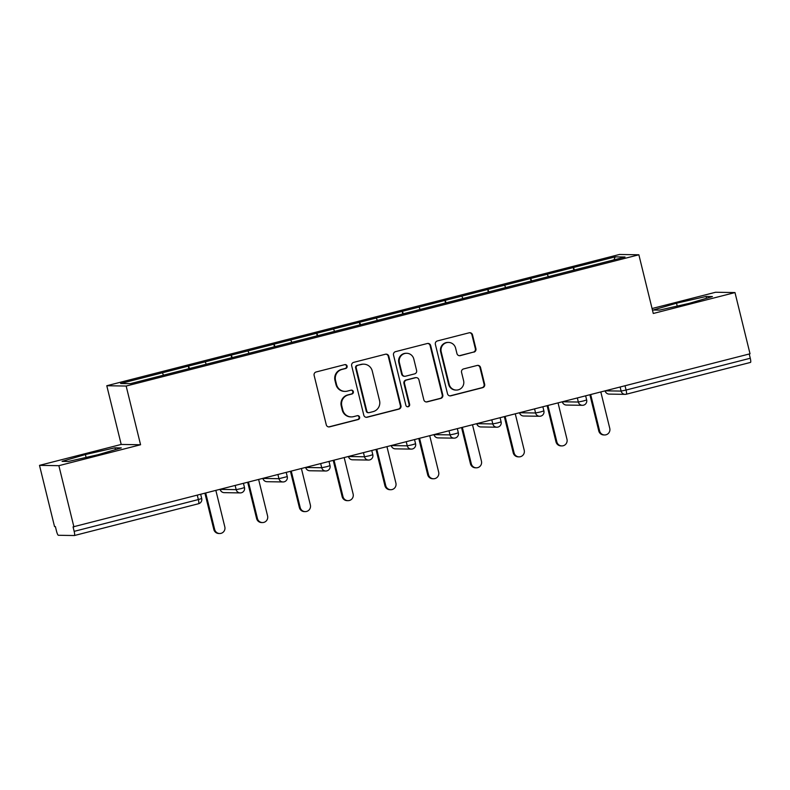 <?xml version="1.0" encoding="UTF-8"?>
<svg xmlns="http://www.w3.org/2000/svg" width="790" height="790" viewBox="0 0 790 790"><rect width="100%" height="100%" fill="white"/><g stroke="black" fill="none" stroke-linecap="round" stroke-linejoin="round"><path stroke-width="1.19" d="M347.106 366.086A1.985 1.945 90.9 0 0 344.746 364.654L316.148 371.972A2.824 2.775 90.9 0 0 314.134 375.408L326.27 424.793A2.824 2.775 90.9 0 0 329.627 426.847L358.226 419.529A1.985 1.945 90.9 0 0 357.781 415.629A1.985 1.945 90.9 0 0 357.278 415.688L353.584 416.636A9.055 8.878 90.9 0 1 342.811 410.059L341.803 405.942A9.055 8.878 90.9 0 1 348.262 394.961L351.955 394.013A1.985 1.945 90.9 0 0 351.52 390.112A1.985 1.945 90.9 0 0 351.017 390.171L347.314 391.119A9.055 8.878 90.9 0 1 336.55 384.542L335.533 380.425A9.055 8.878 90.9 0 1 341.991 369.444L345.694 368.496A1.985 1.945 90.9 0 0 347.106 366.086M345.013 391.386L344.45 391.376A9.055 8.878 90.9 0 1 335.977 384.532L334.97 380.415A9.055 8.878 90.9 0 1 341.428 369.434L345.121 368.486A1.985 1.945 90.9 0 0 344.963 364.605M328.63 426.916A2.824 2.775 90.9 0 0 329.065 426.847L357.663 419.52A1.985 1.945 90.9 0 0 357.505 415.649M351.283 416.903L350.711 416.903A9.055 8.878 90.9 0 1 342.248 410.05L341.24 405.932A9.055 8.878 90.9 0 1 347.689 394.951L351.392 394.003A1.985 1.945 90.9 0 0 351.234 390.132M473.901 352.143A2.824 2.775 90.9 0 0 475.916 348.716L472.509 334.851A2.824 2.775 90.9 0 0 469.151 332.797L437.393 340.934A2.824 2.775 90.9 0 0 435.369 344.361L447.505 393.756A2.824 2.775 90.9 0 0 450.873 395.81L482.631 387.683A2.824 2.775 90.9 0 0 484.645 384.246L480.537 367.508A2.824 2.775 90.9 0 0 477.17 365.454L463.582 368.93A2.824 2.775 90.9 0 0 461.558 372.366L463.602 380.671A7.564 7.426 90.9 0 1 456.274 390.072A7.564 7.426 90.9 0 1 449.204 384.355L441.215 351.836A7.564 7.426 90.9 0 1 448.532 342.425A7.564 7.426 90.9 0 1 455.613 348.153L456.946 353.574A2.824 2.775 90.9 0 0 460.313 355.628L473.338 352.133A2.824 2.775 90.9 0 0 475.353 348.706L471.946 334.851A2.824 2.775 90.9 0 0 469.586 332.728M140.571 444.75L121.206 444.444L39.5 465.359L58.865 465.675L140.571 444.75L126.153 386.043L638.863 254.785L653.281 313.482L734.986 292.567L750.026 353.792L73.055 526.881L74.161 531.354L198.359 499.557L197.312 495.3M58.865 465.675L73.905 526.89M388.818 356.28A2.824 2.775 90.9 0 0 385.451 354.226L353.693 362.363A2.824 2.775 90.9 0 0 351.678 365.79L363.805 415.185A2.824 2.775 90.9 0 0 367.172 417.238L398.93 409.111A2.824 2.775 90.9 0 0 400.945 405.675L388.818 356.28L388.255 356.28A2.824 2.775 90.9 0 0 385.885 354.157M395.543 351.649L427.301 343.512A2.824 2.775 90.9 0 1 430.669 345.566L442.795 394.961A2.824 2.775 90.9 0 1 440.781 398.397L427.193 401.873A2.824 2.775 90.9 0 1 423.825 399.819L418.907 379.793A2.824 2.775 90.9 0 0 415.54 377.729L406.524 380.039A2.824 2.775 90.9 0 0 404.51 383.476L409.625 404.332A1.985 1.945 90.9 0 1 407.709 406.791A1.985 1.945 90.9 0 1 405.863 405.29L393.529 355.075A2.824 2.775 90.9 0 1 395.543 351.649M126.153 386.043L106.788 385.737L619.488 254.469L638.863 254.785M573.876 270.17L573.234 267.563L547.194 274.229L548.428 276.638M573.234 267.563L615.212 256.859L625.038 257.017L130.429 383.654L120.603 383.496L162.414 372.791L163.49 375.191M188.929 368.723L188.297 366.116L162.414 372.791M188.297 366.116L205.183 361.84L206.259 364.239M231.707 357.771L231.065 355.174L205.183 361.84M231.065 355.174L247.961 350.888L249.028 353.288M274.476 346.82L273.834 344.223L247.961 350.888M273.834 344.223L290.73 339.937L291.796 342.337M317.244 335.869L316.612 333.271L290.73 339.937M316.612 333.271L333.499 328.986L334.575 331.385M360.023 324.917L359.381 322.32L333.499 328.986M359.381 322.32L376.277 318.034L377.344 320.434M402.791 313.966L402.15 311.369L376.277 318.034M402.15 311.369L419.046 307.083L420.112 309.483M445.56 303.014L444.918 300.417L419.046 307.083M444.918 300.417L461.814 296.141L462.891 298.541M488.329 292.063L487.697 289.466L461.814 296.141M487.697 289.466L504.583 285.19L505.659 287.59M531.107 281.122L530.465 278.515L504.583 285.19M530.465 278.515L547.361 274.239M530.633 278.515L531.719 280.964M487.865 289.466L488.951 291.905M445.096 300.417L446.182 302.856M402.317 311.369L403.413 313.808M359.549 322.32L360.635 324.759M316.78 333.271L317.866 335.71M274.002 344.223L275.098 346.662M231.233 355.174L232.319 357.613M188.464 366.125L189.551 368.565M39.5 465.359L54.54 526.584L55.389 526.594L56.485 531.068A4.325 0.82 -104.4 0 0 58.361 535.274L74.339 535.531A4.325 0.82 -104.4 0 0 74.379 535.531A4.325 0.82 -104.4 0 0 74.161 531.354M734.986 292.567L715.621 292.251L652.066 308.525M749.226 353.989L750.273 358.245A4.325 0.82 75.6 0 1 750.5 362.422A4.325 0.82 75.6 0 1 750.461 362.422L626.342 394.2A4.325 0.82 75.6 0 1 626.253 394.23A4.325 4.236 -89.1 0 1 621.118 391.09L620.12 387.051M121.206 444.444L106.788 385.737M573.402 267.563L574.498 270.012M615.212 256.859L613.939 259.861M85.389 454.536L62.074 461.36L68.374 461.459L97.97 454.734L121.285 447.91L114.994 447.812L85.389 454.536L86.1 457.43M659.492 310.115L689.097 303.39L712.412 296.566L706.112 296.467L676.517 303.192L653.202 310.016L659.492 310.115M366.175 417.308A2.824 2.775 90.9 0 0 366.609 417.229L398.367 409.101A2.824 2.775 90.9 0 0 400.382 405.665L388.255 356.28M357.594 365.444A1.985 1.945 90.9 0 0 356.181 367.844L366.837 411.205A1.985 1.945 90.9 0 0 369.187 412.637L373.097 411.639A9.055 8.878 90.9 0 0 379.546 400.658L372.268 371.024A9.055 8.878 90.9 0 0 361.504 364.447L357.031 365.434A1.985 1.945 90.9 0 0 355.619 367.834L356.181 367.844M368.683 412.696L368.12 412.686A1.985 1.945 90.9 0 1 366.274 411.195L355.619 367.834M363.805 364.17L363.242 364.16A9.055 8.878 90.9 0 0 360.931 364.437L361.504 364.447M357.031 365.434L360.931 364.437M426.185 401.942A2.824 2.775 90.9 0 0 426.62 401.863L440.218 398.387A2.824 2.775 90.9 0 0 442.232 394.951L430.096 345.566A2.824 2.775 90.9 0 0 427.736 343.443M416.261 377.65L415.688 377.64A2.824 2.775 90.9 0 0 414.977 377.729L405.961 380.029A2.824 2.775 90.9 0 0 403.937 383.466L409.062 404.322L409.625 404.332M407.433 406.761A1.985 1.945 90.9 0 0 409.062 404.322M413.802 359.006A7.564 7.426 90.9 0 0 406.722 353.278A7.564 7.426 90.9 0 0 399.404 362.689L402.209 374.144A2.824 2.775 90.9 0 0 405.576 376.198L414.592 373.887A2.824 2.775 90.9 0 0 416.607 370.461L413.802 359.006M406.722 353.278L406.159 353.268A7.564 7.426 90.9 0 0 398.832 362.679L399.404 362.689M404.855 376.287L404.292 376.277A2.824 2.775 90.9 0 1 401.646 374.134L398.832 362.679M459.306 355.688A2.824 2.775 90.9 0 0 459.74 355.619L473.338 352.133M448.532 342.425L447.969 342.416A7.564 7.426 90.9 0 0 440.652 351.827L441.215 351.836M456.274 390.072L455.712 390.072A7.564 7.426 90.9 0 1 448.631 384.345L440.652 351.827M449.865 395.879A2.824 2.775 90.9 0 0 450.31 395.8L482.058 387.673A2.824 2.775 90.9 0 0 484.082 384.236L479.965 367.498A2.824 2.775 90.9 0 0 477.604 365.375M115.439 449.629L114.994 447.812M677.227 306.085L676.517 303.192M706.556 298.284L706.112 296.467M213.823 529.468L214.673 529.488A5.333 5.234 90.9 0 0 219.66 533.517L218.81 533.507A5.333 5.234 -89.1 0 1 213.823 529.468L204.946 493.345M219.66 533.517A5.333 5.234 90.9 0 0 224.814 526.89L215.887 490.541M214.673 529.488L205.746 493.138M256.592 518.517L257.441 518.536A5.333 5.234 90.9 0 0 262.428 522.565L261.579 522.555A5.333 5.234 -89.1 0 1 256.592 518.517L247.724 482.394M262.428 522.565A5.333 5.234 90.9 0 0 267.583 515.939L258.656 479.589M257.441 518.536L248.514 482.186M299.371 507.575L300.21 507.585A5.333 5.234 90.9 0 0 305.197 511.614L304.348 511.604A5.333 5.234 -89.1 0 1 299.371 507.575L290.493 471.442M305.197 511.614A5.333 5.234 90.9 0 0 310.361 504.988L301.434 468.638M300.21 507.585L291.283 471.235M342.139 496.624L342.988 496.634A5.333 5.234 90.9 0 0 347.975 500.663L347.126 500.653A5.333 5.234 -89.1 0 1 342.139 496.624L333.262 460.491M347.975 500.663A5.333 5.234 90.9 0 0 353.13 494.036L344.203 457.687M342.988 496.634L334.061 460.284M384.908 485.672L385.757 485.682A5.333 5.234 90.9 0 0 390.744 489.711L389.895 489.701A5.333 5.234 -89.1 0 1 384.908 485.672L376.03 449.54M390.744 489.711A5.333 5.234 90.9 0 0 395.899 483.085L386.972 446.735M385.757 485.682L376.83 449.332M427.676 474.721L428.526 474.731A5.333 5.234 90.9 0 0 433.513 478.77L432.663 478.75A5.333 5.234 -89.1 0 1 427.676 474.721L418.809 438.588M433.513 478.77A5.333 5.234 90.9 0 0 438.667 472.134L429.74 435.784M428.526 474.731L419.599 438.381M470.455 463.769L471.294 463.779A5.333 5.234 90.9 0 0 476.281 467.818L475.442 467.799A5.333 5.234 -89.1 0 1 470.455 463.769L461.577 427.637M476.281 467.818A5.333 5.234 90.9 0 0 481.446 461.182L472.519 424.842M471.294 463.779L462.367 427.439M513.224 452.818L514.073 452.828A5.333 5.234 90.9 0 0 519.06 456.867L518.21 456.847A5.333 5.234 -89.1 0 1 513.224 452.818L504.346 416.685M519.06 456.867A5.333 5.234 90.9 0 0 524.214 450.231L515.287 413.891M514.073 452.828L505.146 416.488M555.992 441.867L556.841 441.877A5.333 5.234 90.9 0 0 561.828 445.916L560.979 445.896A5.333 5.234 -89.1 0 1 555.992 441.867L547.124 405.734M561.828 445.916A5.333 5.234 90.9 0 0 566.983 439.279L558.056 402.94M556.841 441.877L547.914 405.537M598.761 430.915L599.61 430.925A5.333 5.234 90.9 0 0 604.597 434.964L603.748 434.944A5.333 5.234 -89.1 0 1 598.761 430.915L589.893 394.783M604.597 434.964A5.333 5.234 90.9 0 0 609.762 428.328L600.825 391.988M599.61 430.925L590.683 394.585M74.379 535.531L198.586 503.724A4.325 0.82 -104.4 0 1 198.547 503.734L74.418 535.511M198.586 503.724A4.325 0.82 -104.4 0 0 198.359 499.557L201.707 498.51A4.325 4.325 0 0 1 198.586 503.724M625.028 385.787L626.075 390.043L750.273 358.245M605.337 390.833L621.118 391.09L626.075 390.043A4.325 0.82 75.6 0 1 626.302 394.22L750.5 362.422M220.39 489.385L236.171 489.642L235.183 485.603M241.128 488.605L236.171 489.642A4.325 4.236 -89.1 0 0 240.219 492.911A4.325 4.325 0 0 0 244.485 487.558L241.128 488.605M241.315 492.782A4.325 4.236 -89.1 0 1 240.219 492.911L224.232 492.654A4.325 4.236 -89.1 0 1 220.203 489.435M263.169 478.434L278.939 478.691L277.952 474.652M305.937 467.483L321.718 467.739L320.72 463.7M348.706 456.531L364.486 456.788L363.489 452.749M391.485 445.59L407.255 445.837L406.267 441.798M434.253 434.638L450.024 434.885L449.036 430.846M477.022 423.687L492.802 423.934L491.805 419.895M519.79 412.736L535.571 412.982L534.583 408.944M562.569 401.784L578.339 402.041L577.352 398.002M284.124 481.831A4.325 4.325 0 0 0 287.254 476.607L278.939 478.691A4.325 4.236 -89.1 0 0 282.988 481.959A4.325 4.325 0 0 0 284.124 481.831A4.325 4.236 -89.1 0 1 282.988 481.959L267 481.703A4.325 4.236 -89.1 0 1 262.971 478.483M326.675 466.702L321.718 467.739A4.325 4.236 -89.1 0 0 325.757 471.008A4.325 4.325 0 0 0 330.022 465.656L326.675 466.702M326.853 470.88A4.325 4.236 -89.1 0 1 325.757 471.008L309.779 470.751A4.325 4.236 -89.1 0 1 305.75 467.532M369.444 455.751L364.486 456.788A4.325 4.236 -89.1 0 0 368.525 460.057A4.325 4.325 0 0 0 372.801 454.704L369.444 455.751M369.631 459.928A4.325 4.236 -89.1 0 1 368.525 460.057L352.547 459.8A4.325 4.236 -89.1 0 1 348.518 456.581M412.212 444.8L407.255 445.837A4.325 4.236 -89.1 0 0 411.304 449.105A4.325 4.325 0 0 0 415.57 443.753L412.212 444.8M412.4 448.977A4.325 4.236 -89.1 0 1 411.304 449.105L395.316 448.848A4.325 4.236 -89.1 0 1 391.287 445.629M454.991 433.848L450.024 434.885A4.325 4.236 -89.1 0 0 454.072 438.154A4.325 4.325 0 0 0 458.338 432.801L454.991 433.848M455.168 438.025A4.325 4.236 -89.1 0 1 454.072 438.154L438.094 437.897A4.325 4.236 -89.1 0 1 434.056 434.688M497.759 422.897L492.802 423.934A4.325 4.236 -89.1 0 0 496.841 427.212A4.325 4.325 0 0 0 501.107 421.85L497.759 422.897M497.947 427.074A4.325 4.236 -89.1 0 1 496.841 427.212L480.863 426.946A4.325 4.236 -89.1 0 1 476.834 423.736M540.528 411.946L535.571 412.982A4.325 4.236 -89.1 0 0 539.61 416.261A4.325 4.325 0 0 0 543.885 410.899L540.528 411.946M540.716 416.123A4.325 4.236 -89.1 0 1 539.61 416.261L523.632 416.004A4.325 4.236 -89.1 0 1 519.603 412.785M583.306 400.994L578.339 402.041A4.325 4.236 -89.1 0 0 582.388 405.31A4.325 4.325 0 0 0 586.654 399.947L583.306 400.994M583.484 405.181A4.325 4.236 -89.1 0 1 582.388 405.31L566.4 405.053A4.325 4.236 -89.1 0 1 562.371 401.834M626.302 394.22A4.325 4.325 0 0 1 625.157 394.358L609.179 394.101A4.325 4.236 -89.1 0 1 605.15 390.882M341.428 369.434L341.991 369.444M334.97 380.415L335.533 380.425M335.977 384.532L336.55 384.542M351.392 394.003L351.955 394.013M347.689 394.951L348.262 394.961M341.24 405.932L341.803 405.942M342.248 410.05L342.811 410.059M357.663 419.52L358.226 419.529M329.065 426.847L329.627 426.847M345.121 368.486L345.694 368.496M400.382 405.665L400.945 405.675M398.367 409.101L398.93 409.111M366.609 417.229L367.172 417.238M366.274 411.195L366.837 411.205M430.096 345.566L430.669 345.566M442.232 394.951L442.795 394.961M440.218 398.387L440.781 398.397M426.62 401.863L427.193 401.873M414.977 377.729L415.54 377.729M405.961 380.029L406.524 380.039M403.937 383.466L404.51 383.476M401.646 374.134L402.209 374.144M459.74 355.619L460.313 355.628M448.631 384.345L449.204 384.355M479.965 367.498L480.537 367.508M484.082 384.236L484.645 384.246M482.058 387.673L482.631 387.683M450.31 395.8L450.873 395.81M471.946 334.851L472.509 334.851M475.353 348.706L475.916 348.716M200.709 494.431L201.707 498.51M220.124 489.454A4.325 4.325 0 0 0 224.232 492.654M243.478 483.48L244.485 487.558M262.902 478.503A4.325 4.325 0 0 0 267 481.703M286.257 472.529L287.254 476.607M305.671 467.552A4.325 4.325 0 0 0 309.779 470.751M329.025 461.577L330.022 465.656M348.439 456.6A4.325 4.325 0 0 0 352.547 459.8M371.794 450.626L372.801 454.704M391.218 445.649A4.325 4.325 0 0 0 395.316 448.848M414.562 439.675L415.57 443.753M433.987 434.707A4.325 4.325 0 0 0 438.094 437.897M457.341 428.723L458.338 432.801M476.755 423.756A4.325 4.325 0 0 0 480.863 426.946M500.11 417.772L501.107 421.85M519.524 412.805A4.325 4.325 0 0 0 523.632 416.004M542.878 406.82L543.885 410.899M562.302 401.853A4.325 4.325 0 0 0 566.4 405.053M585.647 395.869L586.654 399.947M605.071 390.902A4.325 4.325 0 0 0 609.179 394.101"/></g></svg>
